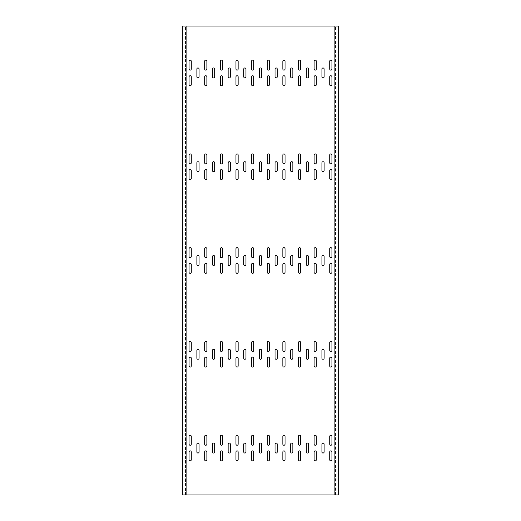 <?xml version="1.0" encoding="UTF-8"?>
<svg xmlns="http://www.w3.org/2000/svg" width="521" height="521" viewBox="0 0 521 521"><rect width="100%" height="100%" fill="white"/><g stroke="black" fill="none" stroke-linecap="round" stroke-linejoin="round"><path stroke-width="0.39" stroke-dasharray="2.6 1.95" d="M292.854 76.847A1.094 1.094 0 0 1 291.76 77.942A1.094 1.094 0 0 1 290.666 76.847L290.666 69.032A1.094 1.094 0 0 1 291.76 67.938A1.094 1.094 0 0 1 292.854 69.032L292.854 76.847M308.484 76.847A1.094 1.094 0 0 1 307.39 77.942A1.094 1.094 0 0 1 306.296 76.847L306.296 69.032A1.094 1.094 0 0 1 307.39 67.938A1.094 1.094 0 0 1 308.484 69.032L308.484 76.847M277.224 76.847A1.094 1.094 0 0 1 276.13 77.942A1.094 1.094 0 0 1 275.036 76.847L275.036 69.032A1.094 1.094 0 0 1 276.13 67.938A1.094 1.094 0 0 1 277.224 69.032L277.224 76.847M199.074 76.847A1.094 1.094 0 0 1 197.98 77.942A1.094 1.094 0 0 1 196.886 76.847L196.886 69.032A1.094 1.094 0 0 1 197.98 67.938A1.094 1.094 0 0 1 199.074 69.032L199.074 76.847M214.704 76.847A1.094 1.094 0 0 1 213.61 77.942A1.094 1.094 0 0 1 212.516 76.847L212.516 69.032A1.094 1.094 0 0 1 213.61 67.938A1.094 1.094 0 0 1 214.704 69.032L214.704 76.847M230.334 76.847A1.094 1.094 0 0 1 229.24 77.942A1.094 1.094 0 0 1 228.146 76.847L228.146 69.032A1.094 1.094 0 0 1 229.24 67.938A1.094 1.094 0 0 1 230.334 69.032L230.334 76.847M324.114 76.847A1.094 1.094 0 0 1 323.02 77.942A1.094 1.094 0 0 1 321.926 76.847L321.926 69.032A1.094 1.094 0 0 1 323.02 67.938A1.094 1.094 0 0 1 324.114 69.032L324.114 76.847M245.964 76.847A1.094 1.094 0 0 1 244.87 77.942A1.094 1.094 0 0 1 243.776 76.847L243.776 69.032A1.094 1.094 0 0 1 244.87 67.938A1.094 1.094 0 0 1 245.964 69.032L245.964 76.847M292.854 170.627A1.094 1.094 0 0 1 291.76 171.722A1.094 1.094 0 0 1 290.666 170.627L290.666 162.812A1.094 1.094 0 0 1 291.76 161.718A1.094 1.094 0 0 1 292.854 162.812L292.854 170.627M308.484 170.627A1.094 1.094 0 0 1 307.39 171.722A1.094 1.094 0 0 1 306.296 170.627L306.296 162.812A1.094 1.094 0 0 1 307.39 161.718A1.094 1.094 0 0 1 308.484 162.812L308.484 170.627M277.224 170.627A1.094 1.094 0 0 1 276.13 171.722A1.094 1.094 0 0 1 275.036 170.627L275.036 162.812A1.094 1.094 0 0 1 276.13 161.718A1.094 1.094 0 0 1 277.224 162.812L277.224 170.627M199.074 170.627A1.094 1.094 0 0 1 197.98 171.722A1.094 1.094 0 0 1 196.886 170.627L196.886 162.812A1.094 1.094 0 0 1 197.98 161.718A1.094 1.094 0 0 1 199.074 162.812L199.074 170.627M214.704 170.627A1.094 1.094 0 0 1 213.61 171.722A1.094 1.094 0 0 1 212.516 170.627L212.516 162.812A1.094 1.094 0 0 1 213.61 161.718A1.094 1.094 0 0 1 214.704 162.812L214.704 170.627M230.334 170.627A1.094 1.094 0 0 1 229.24 171.722A1.094 1.094 0 0 1 228.146 170.627L228.146 162.812A1.094 1.094 0 0 1 229.24 161.718A1.094 1.094 0 0 1 230.334 162.812L230.334 170.627M324.114 170.627A1.094 1.094 0 0 1 323.02 171.722A1.094 1.094 0 0 1 321.926 170.627L321.926 162.812A1.094 1.094 0 0 1 323.02 161.718A1.094 1.094 0 0 1 324.114 162.812L324.114 170.627M245.964 170.627A1.094 1.094 0 0 1 244.87 171.722A1.094 1.094 0 0 1 243.776 170.627L243.776 162.812A1.094 1.094 0 0 1 244.87 161.718A1.094 1.094 0 0 1 245.964 162.812L245.964 170.627M292.854 264.407A1.094 1.094 0 0 1 291.76 265.502A1.094 1.094 0 0 1 290.666 264.407L290.666 256.592A1.094 1.094 0 0 1 291.76 255.498A1.094 1.094 0 0 1 292.854 256.592L292.854 264.407M308.484 264.407A1.094 1.094 0 0 1 307.39 265.502A1.094 1.094 0 0 1 306.296 264.407L306.296 256.592A1.094 1.094 0 0 1 307.39 255.498A1.094 1.094 0 0 1 308.484 256.592L308.484 264.407M277.224 264.407A1.094 1.094 0 0 1 276.13 265.502A1.094 1.094 0 0 1 275.036 264.407L275.036 256.592A1.094 1.094 0 0 1 276.13 255.498A1.094 1.094 0 0 1 277.224 256.592L277.224 264.407M199.074 264.407A1.094 1.094 0 0 1 197.98 265.502A1.094 1.094 0 0 1 196.886 264.407L196.886 256.592A1.094 1.094 0 0 1 197.98 255.498A1.094 1.094 0 0 1 199.074 256.592L199.074 264.407M214.704 264.407A1.094 1.094 0 0 1 213.61 265.502A1.094 1.094 0 0 1 212.516 264.407L212.516 256.592A1.094 1.094 0 0 1 213.61 255.498A1.094 1.094 0 0 1 214.704 256.592L214.704 264.407M230.334 264.407A1.094 1.094 0 0 1 229.24 265.502A1.094 1.094 0 0 1 228.146 264.407L228.146 256.592A1.094 1.094 0 0 1 229.24 255.498A1.094 1.094 0 0 1 230.334 256.592L230.334 264.407M324.114 264.407A1.094 1.094 0 0 1 323.02 265.502A1.094 1.094 0 0 1 321.926 264.407L321.926 256.592A1.094 1.094 0 0 1 323.02 255.498A1.094 1.094 0 0 1 324.114 256.592L324.114 264.407M245.964 264.407A1.094 1.094 0 0 1 244.87 265.502A1.094 1.094 0 0 1 243.776 264.407L243.776 256.592A1.094 1.094 0 0 1 244.87 255.498A1.094 1.094 0 0 1 245.964 256.592L245.964 264.407M292.854 358.188A1.094 1.094 0 0 1 291.76 359.282A1.094 1.094 0 0 1 290.666 358.188L290.666 350.373A1.094 1.094 0 0 1 291.76 349.278A1.094 1.094 0 0 1 292.854 350.373L292.854 358.188M308.484 358.188A1.094 1.094 0 0 1 307.39 359.282A1.094 1.094 0 0 1 306.296 358.188L306.296 350.373A1.094 1.094 0 0 1 307.39 349.278A1.094 1.094 0 0 1 308.484 350.373L308.484 358.188M277.224 358.188A1.094 1.094 0 0 1 276.13 359.282A1.094 1.094 0 0 1 275.036 358.188L275.036 350.373A1.094 1.094 0 0 1 276.13 349.278A1.094 1.094 0 0 1 277.224 350.373L277.224 358.188M199.074 358.188A1.094 1.094 0 0 1 197.98 359.282A1.094 1.094 0 0 1 196.886 358.188L196.886 350.373A1.094 1.094 0 0 1 197.98 349.278A1.094 1.094 0 0 1 199.074 350.373L199.074 358.188M214.704 358.188A1.094 1.094 0 0 1 213.61 359.282A1.094 1.094 0 0 1 212.516 358.188L212.516 350.373A1.094 1.094 0 0 1 213.61 349.278A1.094 1.094 0 0 1 214.704 350.373L214.704 358.188M230.334 358.188A1.094 1.094 0 0 1 229.24 359.282A1.094 1.094 0 0 1 228.146 358.188L228.146 350.373A1.094 1.094 0 0 1 229.24 349.278A1.094 1.094 0 0 1 230.334 350.373L230.334 358.188M324.114 358.188A1.094 1.094 0 0 1 323.02 359.282A1.094 1.094 0 0 1 321.926 358.188L321.926 350.373A1.094 1.094 0 0 1 323.02 349.278A1.094 1.094 0 0 1 324.114 350.373L324.114 358.188M245.964 358.188A1.094 1.094 0 0 1 244.87 359.282A1.094 1.094 0 0 1 243.776 358.188L243.776 350.373A1.094 1.094 0 0 1 244.87 349.278A1.094 1.094 0 0 1 245.964 350.373L245.964 358.188M261.594 358.188A1.094 1.094 0 0 1 260.5 359.282A1.094 1.094 0 0 1 259.406 358.188L259.406 350.373A1.094 1.094 0 0 1 260.5 349.278A1.094 1.094 0 0 1 261.594 350.373L261.594 358.188M261.594 264.407A1.094 1.094 0 0 1 260.5 265.502A1.094 1.094 0 0 1 259.406 264.407L259.406 256.592A1.094 1.094 0 0 1 260.5 255.498A1.094 1.094 0 0 1 261.594 256.592L261.594 264.407M261.594 170.627A1.094 1.094 0 0 1 260.5 171.722A1.094 1.094 0 0 1 259.406 170.627L259.406 162.812A1.094 1.094 0 0 1 260.5 161.718A1.094 1.094 0 0 1 261.594 162.812L261.594 170.627M261.594 76.847A1.094 1.094 0 0 1 260.5 77.942A1.094 1.094 0 0 1 259.406 76.847L259.406 69.032A1.094 1.094 0 0 1 260.5 67.938A1.094 1.094 0 0 1 261.594 69.032L261.594 76.847M238.149 366.002A1.094 1.094 0 0 1 237.055 367.097A1.094 1.094 0 0 1 235.961 366.002L235.961 358.188A1.094 1.094 0 0 1 237.055 357.093A1.094 1.094 0 0 1 238.149 358.188L238.149 366.002M331.929 350.373A1.094 1.094 0 0 1 330.835 351.467A1.094 1.094 0 0 1 329.741 350.373L329.741 342.558A1.094 1.094 0 0 1 330.835 341.463A1.094 1.094 0 0 1 331.929 342.558L331.929 350.373M206.889 366.002A1.094 1.094 0 0 1 205.795 367.097A1.094 1.094 0 0 1 204.701 366.002L204.701 358.188A1.094 1.094 0 0 1 205.795 357.093A1.094 1.094 0 0 1 206.889 358.188L206.889 366.002M222.519 350.373A1.094 1.094 0 0 1 221.425 351.467A1.094 1.094 0 0 1 220.331 350.373L220.331 342.558A1.094 1.094 0 0 1 221.425 341.463A1.094 1.094 0 0 1 222.519 342.558L222.519 350.373M222.519 366.002A1.094 1.094 0 0 1 221.425 367.097A1.094 1.094 0 0 1 220.331 366.002L220.331 358.188A1.094 1.094 0 0 1 221.425 357.093A1.094 1.094 0 0 1 222.519 358.188L222.519 366.002M300.669 366.002A1.094 1.094 0 0 1 299.575 367.097A1.094 1.094 0 0 1 298.481 366.002L298.481 358.188A1.094 1.094 0 0 1 299.575 357.093A1.094 1.094 0 0 1 300.669 358.188L300.669 366.002M285.039 350.373A1.094 1.094 0 0 1 283.945 351.467A1.094 1.094 0 0 1 282.851 350.373L282.851 342.558A1.094 1.094 0 0 1 283.945 341.463A1.094 1.094 0 0 1 285.039 342.558L285.039 350.373M285.039 366.002A1.094 1.094 0 0 1 283.945 367.097A1.094 1.094 0 0 1 282.851 366.002L282.851 358.188A1.094 1.094 0 0 1 283.945 357.093A1.094 1.094 0 0 1 285.039 358.188L285.039 366.002M269.409 350.373A1.094 1.094 0 0 1 268.315 351.467A1.094 1.094 0 0 1 267.221 350.373L267.221 342.558A1.094 1.094 0 0 1 268.315 341.463A1.094 1.094 0 0 1 269.409 342.558L269.409 350.373M331.929 366.002A1.094 1.094 0 0 1 330.835 367.097A1.094 1.094 0 0 1 329.741 366.002L329.741 358.188A1.094 1.094 0 0 1 330.835 357.093A1.094 1.094 0 0 1 331.929 358.188L331.929 366.002M316.299 350.373A1.094 1.094 0 0 1 315.205 351.467A1.094 1.094 0 0 1 314.111 350.373L314.111 342.558A1.094 1.094 0 0 1 315.205 341.463A1.094 1.094 0 0 1 316.299 342.558L316.299 350.373M316.299 366.002A1.094 1.094 0 0 1 315.205 367.097A1.094 1.094 0 0 1 314.111 366.002L314.111 358.188A1.094 1.094 0 0 1 315.205 357.093A1.094 1.094 0 0 1 316.299 358.188L316.299 366.002M300.669 350.373A1.094 1.094 0 0 1 299.575 351.467A1.094 1.094 0 0 1 298.481 350.373L298.481 342.558A1.094 1.094 0 0 1 299.575 341.463A1.094 1.094 0 0 1 300.669 342.558L300.669 350.373M191.259 350.373A1.094 1.094 0 0 1 190.165 351.467A1.094 1.094 0 0 1 189.071 350.373L189.071 342.558A1.094 1.094 0 0 1 190.165 341.463A1.094 1.094 0 0 1 191.259 342.558L191.259 350.373M191.259 366.002A1.094 1.094 0 0 1 190.165 367.097A1.094 1.094 0 0 1 189.071 366.002L189.071 358.188A1.094 1.094 0 0 1 190.165 357.093A1.094 1.094 0 0 1 191.259 358.188L191.259 366.002M206.889 350.373A1.094 1.094 0 0 1 205.795 351.467A1.094 1.094 0 0 1 204.701 350.373L204.701 342.558A1.094 1.094 0 0 1 205.795 341.463A1.094 1.094 0 0 1 206.889 342.558L206.889 350.373M269.409 366.002A1.094 1.094 0 0 1 268.315 367.097A1.094 1.094 0 0 1 267.221 366.002L267.221 358.188A1.094 1.094 0 0 1 268.315 357.093A1.094 1.094 0 0 1 269.409 358.188L269.409 366.002M253.779 366.002A1.094 1.094 0 0 1 252.685 367.097A1.094 1.094 0 0 1 251.591 366.002L251.591 358.188A1.094 1.094 0 0 1 252.685 357.093A1.094 1.094 0 0 1 253.779 358.188L253.779 366.002M253.779 350.373A1.094 1.094 0 0 1 252.685 351.467A1.094 1.094 0 0 1 251.591 350.373L251.591 342.558A1.094 1.094 0 0 1 252.685 341.463A1.094 1.094 0 0 1 253.779 342.558L253.779 350.373M238.149 350.373A1.094 1.094 0 0 1 237.055 351.467A1.094 1.094 0 0 1 235.961 350.373L235.961 342.558A1.094 1.094 0 0 1 237.055 341.463A1.094 1.094 0 0 1 238.149 342.558L238.149 350.373M238.149 444.152A1.094 1.094 0 0 1 237.055 445.247A1.094 1.094 0 0 1 235.961 444.152L235.961 436.337A1.094 1.094 0 0 1 237.055 435.243A1.094 1.094 0 0 1 238.149 436.337L238.149 444.152M238.149 459.782A1.094 1.094 0 0 1 237.055 460.877A1.094 1.094 0 0 1 235.961 459.782L235.961 451.967A1.094 1.094 0 0 1 237.055 450.873A1.094 1.094 0 0 1 238.149 451.967L238.149 459.782M331.929 444.152A1.094 1.094 0 0 1 330.835 445.247A1.094 1.094 0 0 1 329.741 444.152L329.741 436.337A1.094 1.094 0 0 1 330.835 435.243A1.094 1.094 0 0 1 331.929 436.337L331.929 444.152M206.889 459.782A1.094 1.094 0 0 1 205.795 460.877A1.094 1.094 0 0 1 204.701 459.782L204.701 451.967A1.094 1.094 0 0 1 205.795 450.873A1.094 1.094 0 0 1 206.889 451.967L206.889 459.782M222.519 444.152A1.094 1.094 0 0 1 221.425 445.247A1.094 1.094 0 0 1 220.331 444.152L220.331 436.337A1.094 1.094 0 0 1 221.425 435.243A1.094 1.094 0 0 1 222.519 436.337L222.519 444.152M222.519 459.782A1.094 1.094 0 0 1 221.425 460.877A1.094 1.094 0 0 1 220.331 459.782L220.331 451.967A1.094 1.094 0 0 1 221.425 450.873A1.094 1.094 0 0 1 222.519 451.967L222.519 459.782M300.669 459.782A1.094 1.094 0 0 1 299.575 460.877A1.094 1.094 0 0 1 298.481 459.782L298.481 451.967A1.094 1.094 0 0 1 299.575 450.873A1.094 1.094 0 0 1 300.669 451.967L300.669 459.782M285.039 444.152A1.094 1.094 0 0 1 283.945 445.247A1.094 1.094 0 0 1 282.851 444.152L282.851 436.337A1.094 1.094 0 0 1 283.945 435.243A1.094 1.094 0 0 1 285.039 436.337L285.039 444.152M285.039 459.782A1.094 1.094 0 0 1 283.945 460.877A1.094 1.094 0 0 1 282.851 459.782L282.851 451.967A1.094 1.094 0 0 1 283.945 450.873A1.094 1.094 0 0 1 285.039 451.967L285.039 459.782M269.409 444.152A1.094 1.094 0 0 1 268.315 445.247A1.094 1.094 0 0 1 267.221 444.152L267.221 436.337A1.094 1.094 0 0 1 268.315 435.243A1.094 1.094 0 0 1 269.409 436.337L269.409 444.152M331.929 459.782A1.094 1.094 0 0 1 330.835 460.877A1.094 1.094 0 0 1 329.741 459.782L329.741 451.967A1.094 1.094 0 0 1 330.835 450.873A1.094 1.094 0 0 1 331.929 451.967L331.929 459.782M316.299 444.152A1.094 1.094 0 0 1 315.205 445.247A1.094 1.094 0 0 1 314.111 444.152L314.111 436.337A1.094 1.094 0 0 1 315.205 435.243A1.094 1.094 0 0 1 316.299 436.337L316.299 444.152M316.299 459.782A1.094 1.094 0 0 1 315.205 460.877A1.094 1.094 0 0 1 314.111 459.782L314.111 451.967A1.094 1.094 0 0 1 315.205 450.873A1.094 1.094 0 0 1 316.299 451.967L316.299 459.782M300.669 444.152A1.094 1.094 0 0 1 299.575 445.247A1.094 1.094 0 0 1 298.481 444.152L298.481 436.337A1.094 1.094 0 0 1 299.575 435.243A1.094 1.094 0 0 1 300.669 436.337L300.669 444.152M191.259 444.152A1.094 1.094 0 0 1 190.165 445.247A1.094 1.094 0 0 1 189.071 444.152L189.071 436.337A1.094 1.094 0 0 1 190.165 435.243A1.094 1.094 0 0 1 191.259 436.337L191.259 444.152M191.259 459.782A1.094 1.094 0 0 1 190.165 460.877A1.094 1.094 0 0 1 189.071 459.782L189.071 451.967A1.094 1.094 0 0 1 190.165 450.873A1.094 1.094 0 0 1 191.259 451.967L191.259 459.782M206.889 444.152A1.094 1.094 0 0 1 205.795 445.247A1.094 1.094 0 0 1 204.701 444.152L204.701 436.337A1.094 1.094 0 0 1 205.795 435.243A1.094 1.094 0 0 1 206.889 436.337L206.889 444.152M269.409 459.782A1.094 1.094 0 0 1 268.315 460.877A1.094 1.094 0 0 1 267.221 459.782L267.221 451.967A1.094 1.094 0 0 1 268.315 450.873A1.094 1.094 0 0 1 269.409 451.967L269.409 459.782M277.224 451.967A1.094 1.094 0 0 1 276.13 453.062A1.094 1.094 0 0 1 275.036 451.967L275.036 444.152A1.094 1.094 0 0 1 276.13 443.058A1.094 1.094 0 0 1 277.224 444.152L277.224 451.967M199.074 451.967A1.094 1.094 0 0 1 197.98 453.062A1.094 1.094 0 0 1 196.886 451.967L196.886 444.152A1.094 1.094 0 0 1 197.98 443.058A1.094 1.094 0 0 1 199.074 444.152L199.074 451.967M214.704 451.967A1.094 1.094 0 0 1 213.61 453.062A1.094 1.094 0 0 1 212.516 451.967L212.516 444.152A1.094 1.094 0 0 1 213.61 443.058A1.094 1.094 0 0 1 214.704 444.152L214.704 451.967M230.334 451.967A1.094 1.094 0 0 1 229.24 453.062A1.094 1.094 0 0 1 228.146 451.967L228.146 444.152A1.094 1.094 0 0 1 229.24 443.058A1.094 1.094 0 0 1 230.334 444.152L230.334 451.967M292.854 451.967A1.094 1.094 0 0 1 291.76 453.062A1.094 1.094 0 0 1 290.666 451.967L290.666 444.152A1.094 1.094 0 0 1 291.76 443.058A1.094 1.094 0 0 1 292.854 444.152L292.854 451.967M308.484 451.967A1.094 1.094 0 0 1 307.39 453.062A1.094 1.094 0 0 1 306.296 451.967L306.296 444.152A1.094 1.094 0 0 1 307.39 443.058A1.094 1.094 0 0 1 308.484 444.152L308.484 451.967M324.114 451.967A1.094 1.094 0 0 1 323.02 453.062A1.094 1.094 0 0 1 321.926 451.967L321.926 444.152A1.094 1.094 0 0 1 323.02 443.058A1.094 1.094 0 0 1 324.114 444.152L324.114 451.967M245.964 451.967A1.094 1.094 0 0 1 244.87 453.062A1.094 1.094 0 0 1 243.776 451.967L243.776 444.152A1.094 1.094 0 0 1 244.87 443.058A1.094 1.094 0 0 1 245.964 444.152L245.964 451.967M261.594 451.967A1.094 1.094 0 0 1 260.5 453.062A1.094 1.094 0 0 1 259.406 451.967L259.406 444.152A1.094 1.094 0 0 1 260.5 443.058A1.094 1.094 0 0 1 261.594 444.152L261.594 451.967M253.779 459.782A1.094 1.094 0 0 1 252.685 460.877A1.094 1.094 0 0 1 251.591 459.782L251.591 451.967A1.094 1.094 0 0 1 252.685 450.873A1.094 1.094 0 0 1 253.779 451.967L253.779 459.782M253.779 444.152A1.094 1.094 0 0 1 252.685 445.247A1.094 1.094 0 0 1 251.591 444.152L251.591 436.337A1.094 1.094 0 0 1 252.685 435.243A1.094 1.094 0 0 1 253.779 436.337L253.779 444.152M238.149 256.592A1.094 1.094 0 0 1 237.055 257.687A1.094 1.094 0 0 1 235.961 256.592L235.961 248.778A1.094 1.094 0 0 1 237.055 247.683A1.094 1.094 0 0 1 238.149 248.778L238.149 256.592M238.149 162.812A1.094 1.094 0 0 1 237.055 163.907A1.094 1.094 0 0 1 235.961 162.812L235.961 154.998A1.094 1.094 0 0 1 237.055 153.903A1.094 1.094 0 0 1 238.149 154.998L238.149 162.812M238.149 69.032A1.094 1.094 0 0 1 237.055 70.127A1.094 1.094 0 0 1 235.961 69.032L235.961 61.218A1.094 1.094 0 0 1 237.055 60.123A1.094 1.094 0 0 1 238.149 61.218L238.149 69.032M253.779 256.592A1.094 1.094 0 0 1 252.685 257.687A1.094 1.094 0 0 1 251.591 256.592L251.591 248.778A1.094 1.094 0 0 1 252.685 247.683A1.094 1.094 0 0 1 253.779 248.778L253.779 256.592M253.779 162.812A1.094 1.094 0 0 1 252.685 163.907A1.094 1.094 0 0 1 251.591 162.812L251.591 154.998A1.094 1.094 0 0 1 252.685 153.903A1.094 1.094 0 0 1 253.779 154.998L253.779 162.812M253.779 69.032A1.094 1.094 0 0 1 252.685 70.127A1.094 1.094 0 0 1 251.591 69.032L251.591 61.218A1.094 1.094 0 0 1 252.685 60.123A1.094 1.094 0 0 1 253.779 61.218L253.779 69.032M253.779 272.223A1.094 1.094 0 0 1 252.685 273.317A1.094 1.094 0 0 1 251.591 272.223L251.591 264.407A1.094 1.094 0 0 1 252.685 263.313A1.094 1.094 0 0 1 253.779 264.407L253.779 272.223M253.779 178.442A1.094 1.094 0 0 1 252.685 179.537A1.094 1.094 0 0 1 251.591 178.442L251.591 170.627A1.094 1.094 0 0 1 252.685 169.533A1.094 1.094 0 0 1 253.779 170.627L253.779 178.442M253.779 84.662A1.094 1.094 0 0 1 252.685 85.757A1.094 1.094 0 0 1 251.591 84.662L251.591 76.847A1.094 1.094 0 0 1 252.685 75.753A1.094 1.094 0 0 1 253.779 76.847L253.779 84.662M269.409 272.223A1.094 1.094 0 0 1 268.315 273.317A1.094 1.094 0 0 1 267.221 272.223L267.221 264.407A1.094 1.094 0 0 1 268.315 263.313A1.094 1.094 0 0 1 269.409 264.407L269.409 272.223M269.409 178.442A1.094 1.094 0 0 1 268.315 179.537A1.094 1.094 0 0 1 267.221 178.442L267.221 170.627A1.094 1.094 0 0 1 268.315 169.533A1.094 1.094 0 0 1 269.409 170.627L269.409 178.442M269.409 84.662A1.094 1.094 0 0 1 268.315 85.757A1.094 1.094 0 0 1 267.221 84.662L267.221 76.847A1.094 1.094 0 0 1 268.315 75.753A1.094 1.094 0 0 1 269.409 76.847L269.409 84.662M206.889 256.592A1.094 1.094 0 0 1 205.795 257.687A1.094 1.094 0 0 1 204.701 256.592L204.701 248.778A1.094 1.094 0 0 1 205.795 247.683A1.094 1.094 0 0 1 206.889 248.778L206.889 256.592M206.889 162.812A1.094 1.094 0 0 1 205.795 163.907A1.094 1.094 0 0 1 204.701 162.812L204.701 154.998A1.094 1.094 0 0 1 205.795 153.903A1.094 1.094 0 0 1 206.889 154.998L206.889 162.812M206.889 69.032A1.094 1.094 0 0 1 205.795 70.127A1.094 1.094 0 0 1 204.701 69.032L204.701 61.218A1.094 1.094 0 0 1 205.795 60.123A1.094 1.094 0 0 1 206.889 61.218L206.889 69.032M191.259 272.223A1.094 1.094 0 0 1 190.165 273.317A1.094 1.094 0 0 1 189.071 272.223L189.071 264.407A1.094 1.094 0 0 1 190.165 263.313A1.094 1.094 0 0 1 191.259 264.407L191.259 272.223M191.259 178.442A1.094 1.094 0 0 1 190.165 179.537A1.094 1.094 0 0 1 189.071 178.442L189.071 170.627A1.094 1.094 0 0 1 190.165 169.533A1.094 1.094 0 0 1 191.259 170.627L191.259 178.442M191.259 84.662A1.094 1.094 0 0 1 190.165 85.757A1.094 1.094 0 0 1 189.071 84.662L189.071 76.847A1.094 1.094 0 0 1 190.165 75.753A1.094 1.094 0 0 1 191.259 76.847L191.259 84.662M191.259 256.592A1.094 1.094 0 0 1 190.165 257.687A1.094 1.094 0 0 1 189.071 256.592L189.071 248.778A1.094 1.094 0 0 1 190.165 247.683A1.094 1.094 0 0 1 191.259 248.778L191.259 256.592M191.259 162.812A1.094 1.094 0 0 1 190.165 163.907A1.094 1.094 0 0 1 189.071 162.812L189.071 154.998A1.094 1.094 0 0 1 190.165 153.903A1.094 1.094 0 0 1 191.259 154.998L191.259 162.812M191.259 69.032A1.094 1.094 0 0 1 190.165 70.127A1.094 1.094 0 0 1 189.071 69.032L189.071 61.218A1.094 1.094 0 0 1 190.165 60.123A1.094 1.094 0 0 1 191.259 61.218L191.259 69.032M300.669 256.592A1.094 1.094 0 0 1 299.575 257.687A1.094 1.094 0 0 1 298.481 256.592L298.481 248.778A1.094 1.094 0 0 1 299.575 247.683A1.094 1.094 0 0 1 300.669 248.778L300.669 256.592M300.669 162.812A1.094 1.094 0 0 1 299.575 163.907A1.094 1.094 0 0 1 298.481 162.812L298.481 154.998A1.094 1.094 0 0 1 299.575 153.903A1.094 1.094 0 0 1 300.669 154.998L300.669 162.812M300.669 69.032A1.094 1.094 0 0 1 299.575 70.127A1.094 1.094 0 0 1 298.481 69.032L298.481 61.218A1.094 1.094 0 0 1 299.575 60.123A1.094 1.094 0 0 1 300.669 61.218L300.669 69.032M316.299 272.223A1.094 1.094 0 0 1 315.205 273.317A1.094 1.094 0 0 1 314.111 272.223L314.111 264.407A1.094 1.094 0 0 1 315.205 263.313A1.094 1.094 0 0 1 316.299 264.407L316.299 272.223M316.299 178.442A1.094 1.094 0 0 1 315.205 179.537A1.094 1.094 0 0 1 314.111 178.442L314.111 170.627A1.094 1.094 0 0 1 315.205 169.533A1.094 1.094 0 0 1 316.299 170.627L316.299 178.442M316.299 84.662A1.094 1.094 0 0 1 315.205 85.757A1.094 1.094 0 0 1 314.111 84.662L314.111 76.847A1.094 1.094 0 0 1 315.205 75.753A1.094 1.094 0 0 1 316.299 76.847L316.299 84.662M316.299 256.592A1.094 1.094 0 0 1 315.205 257.687A1.094 1.094 0 0 1 314.111 256.592L314.111 248.778A1.094 1.094 0 0 1 315.205 247.683A1.094 1.094 0 0 1 316.299 248.778L316.299 256.592M316.299 162.812A1.094 1.094 0 0 1 315.205 163.907A1.094 1.094 0 0 1 314.111 162.812L314.111 154.998A1.094 1.094 0 0 1 315.205 153.903A1.094 1.094 0 0 1 316.299 154.998L316.299 162.812M316.299 69.032A1.094 1.094 0 0 1 315.205 70.127A1.094 1.094 0 0 1 314.111 69.032L314.111 61.218A1.094 1.094 0 0 1 315.205 60.123A1.094 1.094 0 0 1 316.299 61.218L316.299 69.032M331.929 272.223A1.094 1.094 0 0 1 330.835 273.317A1.094 1.094 0 0 1 329.741 272.223L329.741 264.407A1.094 1.094 0 0 1 330.835 263.313A1.094 1.094 0 0 1 331.929 264.407L331.929 272.223M331.929 178.442A1.094 1.094 0 0 1 330.835 179.537A1.094 1.094 0 0 1 329.741 178.442L329.741 170.627A1.094 1.094 0 0 1 330.835 169.533A1.094 1.094 0 0 1 331.929 170.627L331.929 178.442M331.929 84.662A1.094 1.094 0 0 1 330.835 85.757A1.094 1.094 0 0 1 329.741 84.662L329.741 76.847A1.094 1.094 0 0 1 330.835 75.753A1.094 1.094 0 0 1 331.929 76.847L331.929 84.662M269.409 256.592A1.094 1.094 0 0 1 268.315 257.687A1.094 1.094 0 0 1 267.221 256.592L267.221 248.778A1.094 1.094 0 0 1 268.315 247.683A1.094 1.094 0 0 1 269.409 248.778L269.409 256.592M269.409 162.812A1.094 1.094 0 0 1 268.315 163.907A1.094 1.094 0 0 1 267.221 162.812L267.221 154.998A1.094 1.094 0 0 1 268.315 153.903A1.094 1.094 0 0 1 269.409 154.998L269.409 162.812M269.409 69.032A1.094 1.094 0 0 1 268.315 70.127A1.094 1.094 0 0 1 267.221 69.032L267.221 61.218A1.094 1.094 0 0 1 268.315 60.123A1.094 1.094 0 0 1 269.409 61.218L269.409 69.032M285.039 272.223A1.094 1.094 0 0 1 283.945 273.317A1.094 1.094 0 0 1 282.851 272.223L282.851 264.407A1.094 1.094 0 0 1 283.945 263.313A1.094 1.094 0 0 1 285.039 264.407L285.039 272.223M285.039 178.442A1.094 1.094 0 0 1 283.945 179.537A1.094 1.094 0 0 1 282.851 178.442L282.851 170.627A1.094 1.094 0 0 1 283.945 169.533A1.094 1.094 0 0 1 285.039 170.627L285.039 178.442M285.039 84.662A1.094 1.094 0 0 1 283.945 85.757A1.094 1.094 0 0 1 282.851 84.662L282.851 76.847A1.094 1.094 0 0 1 283.945 75.753A1.094 1.094 0 0 1 285.039 76.847L285.039 84.662M285.039 256.592A1.094 1.094 0 0 1 283.945 257.687A1.094 1.094 0 0 1 282.851 256.592L282.851 248.778A1.094 1.094 0 0 1 283.945 247.683A1.094 1.094 0 0 1 285.039 248.778L285.039 256.592M285.039 162.812A1.094 1.094 0 0 1 283.945 163.907A1.094 1.094 0 0 1 282.851 162.812L282.851 154.998A1.094 1.094 0 0 1 283.945 153.903A1.094 1.094 0 0 1 285.039 154.998L285.039 162.812M285.039 69.032A1.094 1.094 0 0 1 283.945 70.127A1.094 1.094 0 0 1 282.851 69.032L282.851 61.218A1.094 1.094 0 0 1 283.945 60.123A1.094 1.094 0 0 1 285.039 61.218L285.039 69.032M300.669 272.223A1.094 1.094 0 0 1 299.575 273.317A1.094 1.094 0 0 1 298.481 272.223L298.481 264.407A1.094 1.094 0 0 1 299.575 263.313A1.094 1.094 0 0 1 300.669 264.407L300.669 272.223M300.669 178.442A1.094 1.094 0 0 1 299.575 179.537A1.094 1.094 0 0 1 298.481 178.442L298.481 170.627A1.094 1.094 0 0 1 299.575 169.533A1.094 1.094 0 0 1 300.669 170.627L300.669 178.442M300.669 84.662A1.094 1.094 0 0 1 299.575 85.757A1.094 1.094 0 0 1 298.481 84.662L298.481 76.847A1.094 1.094 0 0 1 299.575 75.753A1.094 1.094 0 0 1 300.669 76.847L300.669 84.662M222.519 272.223A1.094 1.094 0 0 1 221.425 273.317A1.094 1.094 0 0 1 220.331 272.223L220.331 264.407A1.094 1.094 0 0 1 221.425 263.313A1.094 1.094 0 0 1 222.519 264.407L222.519 272.223M222.519 178.442A1.094 1.094 0 0 1 221.425 179.537A1.094 1.094 0 0 1 220.331 178.442L220.331 170.627A1.094 1.094 0 0 1 221.425 169.533A1.094 1.094 0 0 1 222.519 170.627L222.519 178.442M222.519 84.662A1.094 1.094 0 0 1 221.425 85.757A1.094 1.094 0 0 1 220.331 84.662L220.331 76.847A1.094 1.094 0 0 1 221.425 75.753A1.094 1.094 0 0 1 222.519 76.847L222.519 84.662M222.519 256.592A1.094 1.094 0 0 1 221.425 257.687A1.094 1.094 0 0 1 220.331 256.592L220.331 248.778A1.094 1.094 0 0 1 221.425 247.683A1.094 1.094 0 0 1 222.519 248.778L222.519 256.592M222.519 162.812A1.094 1.094 0 0 1 221.425 163.907A1.094 1.094 0 0 1 220.331 162.812L220.331 154.998A1.094 1.094 0 0 1 221.425 153.903A1.094 1.094 0 0 1 222.519 154.998L222.519 162.812M222.519 69.032A1.094 1.094 0 0 1 221.425 70.127A1.094 1.094 0 0 1 220.331 69.032L220.331 61.218A1.094 1.094 0 0 1 221.425 60.123A1.094 1.094 0 0 1 222.519 61.218L222.519 69.032M206.889 272.223A1.094 1.094 0 0 1 205.795 273.317A1.094 1.094 0 0 1 204.701 272.223L204.701 264.407A1.094 1.094 0 0 1 205.795 263.313A1.094 1.094 0 0 1 206.889 264.407L206.889 272.223M206.889 178.442A1.094 1.094 0 0 1 205.795 179.537A1.094 1.094 0 0 1 204.701 178.442L204.701 170.627A1.094 1.094 0 0 1 205.795 169.533A1.094 1.094 0 0 1 206.889 170.627L206.889 178.442M206.889 84.662A1.094 1.094 0 0 1 205.795 85.757A1.094 1.094 0 0 1 204.701 84.662L204.701 76.847A1.094 1.094 0 0 1 205.795 75.753A1.094 1.094 0 0 1 206.889 76.847L206.889 84.662M331.929 256.592A1.094 1.094 0 0 1 330.835 257.687A1.094 1.094 0 0 1 329.741 256.592L329.741 248.778A1.094 1.094 0 0 1 330.835 247.683A1.094 1.094 0 0 1 331.929 248.778L331.929 256.592M331.929 162.812A1.094 1.094 0 0 1 330.835 163.907A1.094 1.094 0 0 1 329.741 162.812L329.741 154.998A1.094 1.094 0 0 1 330.835 153.903A1.094 1.094 0 0 1 331.929 154.998L331.929 162.812M331.929 69.032A1.094 1.094 0 0 1 330.835 70.127A1.094 1.094 0 0 1 329.741 69.032L329.741 61.218A1.094 1.094 0 0 1 330.835 60.123A1.094 1.094 0 0 1 331.929 61.218L331.929 69.032M238.149 272.223A1.094 1.094 0 0 1 237.055 273.317A1.094 1.094 0 0 1 235.961 272.223L235.961 264.407A1.094 1.094 0 0 1 237.055 263.313A1.094 1.094 0 0 1 238.149 264.407L238.149 272.223M238.149 178.442A1.094 1.094 0 0 1 237.055 179.537A1.094 1.094 0 0 1 235.961 178.442L235.961 170.627A1.094 1.094 0 0 1 237.055 169.533A1.094 1.094 0 0 1 238.149 170.627L238.149 178.442M238.149 84.662A1.094 1.094 0 0 1 237.055 85.757A1.094 1.094 0 0 1 235.961 84.662L235.961 76.847A1.094 1.094 0 0 1 237.055 75.753A1.094 1.094 0 0 1 238.149 76.847L238.149 84.662M183.444 494.95L186.101 494.95L182.975 494.95L182.975 26.05L182.975 494.95L182.35 494.95L182.35 26.05L186.101 26.05L185.476 26.05L186.101 26.05L186.101 494.95L185.476 494.95L185.476 26.05L182.975 26.05L338.025 26.05L338.025 494.95L338.65 494.95L338.65 26.05L334.899 26.05L338.025 26.05L338.025 494.95L334.899 494.95L338.65 494.95L183.444 494.95M338.65 35.897L338.65 30.739L338.65 36.991L338.65 30.739L338.65 36.991L338.65 35.897L338.025 35.897L338.025 36.991L338.025 30.739L338.025 36.991L338.025 30.739L338.025 35.897L338.65 35.897M338.025 31.833L338.025 30.739L338.025 31.833L338.65 31.833L338.65 30.739L338.65 31.833L338.025 31.833M338.65 51.527L338.65 46.369L338.65 52.621L338.65 46.369L338.65 52.621L338.65 51.527L338.025 51.527L338.025 52.621L338.025 46.369L338.025 52.621L338.025 46.369L338.025 51.527L338.65 51.527M338.025 47.463L338.025 46.369L338.025 47.463L338.65 47.463L338.65 46.369L338.65 47.463L338.025 47.463M338.025 489.167L338.025 484.009L338.025 490.261L338.025 484.009L338.025 490.261L338.025 489.167L338.65 489.167L338.65 490.261L338.65 484.009L338.65 490.261L338.65 484.009L338.65 489.167L338.025 489.167M338.65 485.103L338.65 484.009L338.65 485.103L338.025 485.103L338.025 484.009L338.025 485.103L338.65 485.103M338.025 473.537L338.025 468.379L338.025 474.631L338.025 468.379L338.025 474.631L338.025 473.537L338.65 473.537L338.65 474.631L338.65 468.379L338.65 474.631L338.65 468.379L338.65 473.537L338.025 473.537M338.65 469.473L338.65 468.379L338.65 469.473L338.025 469.473L338.025 468.379L338.025 469.473L338.65 469.473M182.35 51.527L182.35 46.369L182.35 52.621L182.35 46.369L182.35 52.621L182.35 51.527L182.975 51.527L182.975 52.621L182.975 46.369L182.975 52.621L182.975 46.369L182.975 51.527L182.35 51.527M182.975 47.463L182.975 46.369L182.975 47.463L182.35 47.463L182.35 46.369L182.35 47.463L182.975 47.463M182.35 35.897L182.35 30.739L182.35 36.991L182.35 30.739L182.35 36.991L182.35 35.897L182.975 35.897L182.975 36.991L182.975 30.739L182.975 36.991L182.975 30.739L182.975 35.897L182.35 35.897M182.975 31.833L182.975 30.739L182.975 31.833L182.35 31.833L182.35 30.739L182.35 31.833L182.975 31.833M182.975 473.537L182.975 468.379L182.975 474.631L182.975 468.379L182.975 474.631L182.975 473.537L182.35 473.537L182.35 474.631L182.35 468.379L182.35 474.631L182.35 468.379L182.35 473.537L182.975 473.537M182.35 469.473L182.35 468.379L182.35 469.473L182.975 469.473L182.975 468.379L182.975 469.473L182.35 469.473M182.975 489.167L182.975 484.009L182.975 490.261L182.975 484.009L182.975 490.261L182.975 489.167L182.35 489.167L182.35 490.261L182.35 484.009L182.35 490.261L182.35 484.009L182.35 489.167L182.975 489.167M182.35 485.103L182.35 484.009L182.35 485.103L182.975 485.103L182.975 484.009L182.975 485.103L182.35 485.103M335.524 494.95L335.524 26.05L334.899 26.05L334.899 494.95L335.524 494.95L335.524 26.05M185.476 494.95L185.476 26.05M338.65 36.991L338.025 36.991M338.65 30.739L338.025 30.739M338.65 52.621L338.025 52.621M338.65 46.369L338.025 46.369M338.65 490.261L338.025 490.261M338.65 484.009L338.025 484.009M338.65 474.631L338.025 474.631M338.65 468.379L338.025 468.379M182.35 52.621L182.975 52.621M182.35 46.369L182.975 46.369M182.35 36.991L182.975 36.991M182.35 30.739L182.975 30.739M182.35 474.631L182.975 474.631M182.35 468.379L182.975 468.379M182.35 490.261L182.975 490.261M182.35 484.009L182.975 484.009"/><path stroke-width="0.78" d="M291.76 77.942A1.094 1.094 0 0 0 292.854 76.847L292.854 69.032A1.094 1.094 0 0 0 291.76 67.938A1.094 1.094 0 0 0 290.666 69.032L290.666 76.847A1.094 1.094 0 0 0 291.76 77.942M307.39 77.942A1.094 1.094 0 0 0 308.484 76.847L308.484 69.032A1.094 1.094 0 0 0 307.39 67.938A1.094 1.094 0 0 0 306.296 69.032L306.296 76.847A1.094 1.094 0 0 0 307.39 77.942M276.13 77.942A1.094 1.094 0 0 0 277.224 76.847L277.224 69.032A1.094 1.094 0 0 0 276.13 67.938A1.094 1.094 0 0 0 275.036 69.032L275.036 76.847A1.094 1.094 0 0 0 276.13 77.942M197.98 77.942A1.094 1.094 0 0 0 199.074 76.847L199.074 69.032A1.094 1.094 0 0 0 197.98 67.938A1.094 1.094 0 0 0 196.886 69.032L196.886 76.847A1.094 1.094 0 0 0 197.98 77.942M213.61 77.942A1.094 1.094 0 0 0 214.704 76.847L214.704 69.032A1.094 1.094 0 0 0 213.61 67.938A1.094 1.094 0 0 0 212.516 69.032L212.516 76.847A1.094 1.094 0 0 0 213.61 77.942M229.24 77.942A1.094 1.094 0 0 0 230.334 76.847L230.334 69.032A1.094 1.094 0 0 0 229.24 67.938A1.094 1.094 0 0 0 228.146 69.032L228.146 76.847A1.094 1.094 0 0 0 229.24 77.942M323.02 77.942A1.094 1.094 0 0 0 324.114 76.847L324.114 69.032A1.094 1.094 0 0 0 323.02 67.938A1.094 1.094 0 0 0 321.926 69.032L321.926 76.847A1.094 1.094 0 0 0 323.02 77.942M244.87 77.942A1.094 1.094 0 0 0 245.964 76.847L245.964 69.032A1.094 1.094 0 0 0 244.87 67.938A1.094 1.094 0 0 0 243.776 69.032L243.776 76.847A1.094 1.094 0 0 0 244.87 77.942M291.76 171.722A1.094 1.094 0 0 0 292.854 170.627L292.854 162.812A1.094 1.094 0 0 0 291.76 161.718A1.094 1.094 0 0 0 290.666 162.812L290.666 170.627A1.094 1.094 0 0 0 291.76 171.722M307.39 171.722A1.094 1.094 0 0 0 308.484 170.627L308.484 162.812A1.094 1.094 0 0 0 307.39 161.718A1.094 1.094 0 0 0 306.296 162.812L306.296 170.627A1.094 1.094 0 0 0 307.39 171.722M276.13 171.722A1.094 1.094 0 0 0 277.224 170.627L277.224 162.812A1.094 1.094 0 0 0 276.13 161.718A1.094 1.094 0 0 0 275.036 162.812L275.036 170.627A1.094 1.094 0 0 0 276.13 171.722M197.98 171.722A1.094 1.094 0 0 0 199.074 170.627L199.074 162.812A1.094 1.094 0 0 0 197.98 161.718A1.094 1.094 0 0 0 196.886 162.812L196.886 170.627A1.094 1.094 0 0 0 197.98 171.722M213.61 171.722A1.094 1.094 0 0 0 214.704 170.627L214.704 162.812A1.094 1.094 0 0 0 213.61 161.718A1.094 1.094 0 0 0 212.516 162.812L212.516 170.627A1.094 1.094 0 0 0 213.61 171.722M229.24 171.722A1.094 1.094 0 0 0 230.334 170.627L230.334 162.812A1.094 1.094 0 0 0 229.24 161.718A1.094 1.094 0 0 0 228.146 162.812L228.146 170.627A1.094 1.094 0 0 0 229.24 171.722M323.02 171.722A1.094 1.094 0 0 0 324.114 170.627L324.114 162.812A1.094 1.094 0 0 0 323.02 161.718A1.094 1.094 0 0 0 321.926 162.812L321.926 170.627A1.094 1.094 0 0 0 323.02 171.722M244.87 171.722A1.094 1.094 0 0 0 245.964 170.627L245.964 162.812A1.094 1.094 0 0 0 244.87 161.718A1.094 1.094 0 0 0 243.776 162.812L243.776 170.627A1.094 1.094 0 0 0 244.87 171.722M291.76 265.502A1.094 1.094 0 0 0 292.854 264.407L292.854 256.592A1.094 1.094 0 0 0 291.76 255.498A1.094 1.094 0 0 0 290.666 256.592L290.666 264.407A1.094 1.094 0 0 0 291.76 265.502M307.39 265.502A1.094 1.094 0 0 0 308.484 264.407L308.484 256.592A1.094 1.094 0 0 0 307.39 255.498A1.094 1.094 0 0 0 306.296 256.592L306.296 264.407A1.094 1.094 0 0 0 307.39 265.502M276.13 265.502A1.094 1.094 0 0 0 277.224 264.407L277.224 256.592A1.094 1.094 0 0 0 276.13 255.498A1.094 1.094 0 0 0 275.036 256.592L275.036 264.407A1.094 1.094 0 0 0 276.13 265.502M197.98 265.502A1.094 1.094 0 0 0 199.074 264.407L199.074 256.592A1.094 1.094 0 0 0 197.98 255.498A1.094 1.094 0 0 0 196.886 256.592L196.886 264.407A1.094 1.094 0 0 0 197.98 265.502M213.61 265.502A1.094 1.094 0 0 0 214.704 264.407L214.704 256.592A1.094 1.094 0 0 0 213.61 255.498A1.094 1.094 0 0 0 212.516 256.592L212.516 264.407A1.094 1.094 0 0 0 213.61 265.502M229.24 265.502A1.094 1.094 0 0 0 230.334 264.407L230.334 256.592A1.094 1.094 0 0 0 229.24 255.498A1.094 1.094 0 0 0 228.146 256.592L228.146 264.407A1.094 1.094 0 0 0 229.24 265.502M323.02 265.502A1.094 1.094 0 0 0 324.114 264.407L324.114 256.592A1.094 1.094 0 0 0 323.02 255.498A1.094 1.094 0 0 0 321.926 256.592L321.926 264.407A1.094 1.094 0 0 0 323.02 265.502M244.87 265.502A1.094 1.094 0 0 0 245.964 264.407L245.964 256.592A1.094 1.094 0 0 0 244.87 255.498A1.094 1.094 0 0 0 243.776 256.592L243.776 264.407A1.094 1.094 0 0 0 244.87 265.502M291.76 359.282A1.094 1.094 0 0 0 292.854 358.188L292.854 350.373A1.094 1.094 0 0 0 291.76 349.278A1.094 1.094 0 0 0 290.666 350.373L290.666 358.188A1.094 1.094 0 0 0 291.76 359.282M307.39 359.282A1.094 1.094 0 0 0 308.484 358.188L308.484 350.373A1.094 1.094 0 0 0 307.39 349.278A1.094 1.094 0 0 0 306.296 350.373L306.296 358.188A1.094 1.094 0 0 0 307.39 359.282M276.13 359.282A1.094 1.094 0 0 0 277.224 358.188L277.224 350.373A1.094 1.094 0 0 0 276.13 349.278A1.094 1.094 0 0 0 275.036 350.373L275.036 358.188A1.094 1.094 0 0 0 276.13 359.282M197.98 359.282A1.094 1.094 0 0 0 199.074 358.188L199.074 350.373A1.094 1.094 0 0 0 197.98 349.278A1.094 1.094 0 0 0 196.886 350.373L196.886 358.188A1.094 1.094 0 0 0 197.98 359.282M213.61 359.282A1.094 1.094 0 0 0 214.704 358.188L214.704 350.373A1.094 1.094 0 0 0 213.61 349.278A1.094 1.094 0 0 0 212.516 350.373L212.516 358.188A1.094 1.094 0 0 0 213.61 359.282M229.24 359.282A1.094 1.094 0 0 0 230.334 358.188L230.334 350.373A1.094 1.094 0 0 0 229.24 349.278A1.094 1.094 0 0 0 228.146 350.373L228.146 358.188A1.094 1.094 0 0 0 229.24 359.282M323.02 359.282A1.094 1.094 0 0 0 324.114 358.188L324.114 350.373A1.094 1.094 0 0 0 323.02 349.278A1.094 1.094 0 0 0 321.926 350.373L321.926 358.188A1.094 1.094 0 0 0 323.02 359.282M244.87 359.282A1.094 1.094 0 0 0 245.964 358.188L245.964 350.373A1.094 1.094 0 0 0 244.87 349.278A1.094 1.094 0 0 0 243.776 350.373L243.776 358.188A1.094 1.094 0 0 0 244.87 359.282M260.5 359.282A1.094 1.094 0 0 0 261.594 358.188L261.594 350.373A1.094 1.094 0 0 0 260.5 349.278A1.094 1.094 0 0 0 259.406 350.373L259.406 358.188A1.094 1.094 0 0 0 260.5 359.282M260.5 265.502A1.094 1.094 0 0 0 261.594 264.407L261.594 256.592A1.094 1.094 0 0 0 260.5 255.498A1.094 1.094 0 0 0 259.406 256.592L259.406 264.407A1.094 1.094 0 0 0 260.5 265.502M260.5 171.722A1.094 1.094 0 0 0 261.594 170.627L261.594 162.812A1.094 1.094 0 0 0 260.5 161.718A1.094 1.094 0 0 0 259.406 162.812L259.406 170.627A1.094 1.094 0 0 0 260.5 171.722M260.5 77.942A1.094 1.094 0 0 0 261.594 76.847L261.594 69.032A1.094 1.094 0 0 0 260.5 67.938A1.094 1.094 0 0 0 259.406 69.032L259.406 76.847A1.094 1.094 0 0 0 260.5 77.942M237.055 367.097A1.094 1.094 0 0 0 238.149 366.002L238.149 358.188A1.094 1.094 0 0 0 237.055 357.093A1.094 1.094 0 0 0 235.961 358.188L235.961 366.002A1.094 1.094 0 0 0 237.055 367.097M330.835 351.467A1.094 1.094 0 0 0 331.929 350.373L331.929 342.558A1.094 1.094 0 0 0 330.835 341.463A1.094 1.094 0 0 0 329.741 342.558L329.741 350.373A1.094 1.094 0 0 0 330.835 351.467M205.795 367.097A1.094 1.094 0 0 0 206.889 366.002L206.889 358.188A1.094 1.094 0 0 0 205.795 357.093A1.094 1.094 0 0 0 204.701 358.188L204.701 366.002A1.094 1.094 0 0 0 205.795 367.097M221.425 351.467A1.094 1.094 0 0 0 222.519 350.373L222.519 342.558A1.094 1.094 0 0 0 221.425 341.463A1.094 1.094 0 0 0 220.331 342.558L220.331 350.373A1.094 1.094 0 0 0 221.425 351.467M221.425 367.097A1.094 1.094 0 0 0 222.519 366.002L222.519 358.188A1.094 1.094 0 0 0 221.425 357.093A1.094 1.094 0 0 0 220.331 358.188L220.331 366.002A1.094 1.094 0 0 0 221.425 367.097M299.575 367.097A1.094 1.094 0 0 0 300.669 366.002L300.669 358.188A1.094 1.094 0 0 0 299.575 357.093A1.094 1.094 0 0 0 298.481 358.188L298.481 366.002A1.094 1.094 0 0 0 299.575 367.097M283.945 351.467A1.094 1.094 0 0 0 285.039 350.373L285.039 342.558A1.094 1.094 0 0 0 283.945 341.463A1.094 1.094 0 0 0 282.851 342.558L282.851 350.373A1.094 1.094 0 0 0 283.945 351.467M283.945 367.097A1.094 1.094 0 0 0 285.039 366.002L285.039 358.188A1.094 1.094 0 0 0 283.945 357.093A1.094 1.094 0 0 0 282.851 358.188L282.851 366.002A1.094 1.094 0 0 0 283.945 367.097M268.315 351.467A1.094 1.094 0 0 0 269.409 350.373L269.409 342.558A1.094 1.094 0 0 0 268.315 341.463A1.094 1.094 0 0 0 267.221 342.558L267.221 350.373A1.094 1.094 0 0 0 268.315 351.467M330.835 367.097A1.094 1.094 0 0 0 331.929 366.002L331.929 358.188A1.094 1.094 0 0 0 330.835 357.093A1.094 1.094 0 0 0 329.741 358.188L329.741 366.002A1.094 1.094 0 0 0 330.835 367.097M315.205 351.467A1.094 1.094 0 0 0 316.299 350.373L316.299 342.558A1.094 1.094 0 0 0 315.205 341.463A1.094 1.094 0 0 0 314.111 342.558L314.111 350.373A1.094 1.094 0 0 0 315.205 351.467M315.205 367.097A1.094 1.094 0 0 0 316.299 366.002L316.299 358.188A1.094 1.094 0 0 0 315.205 357.093A1.094 1.094 0 0 0 314.111 358.188L314.111 366.002A1.094 1.094 0 0 0 315.205 367.097M299.575 351.467A1.094 1.094 0 0 0 300.669 350.373L300.669 342.558A1.094 1.094 0 0 0 299.575 341.463A1.094 1.094 0 0 0 298.481 342.558L298.481 350.373A1.094 1.094 0 0 0 299.575 351.467M190.165 351.467A1.094 1.094 0 0 0 191.259 350.373L191.259 342.558A1.094 1.094 0 0 0 190.165 341.463A1.094 1.094 0 0 0 189.071 342.558L189.071 350.373A1.094 1.094 0 0 0 190.165 351.467M190.165 367.097A1.094 1.094 0 0 0 191.259 366.002L191.259 358.188A1.094 1.094 0 0 0 190.165 357.093A1.094 1.094 0 0 0 189.071 358.188L189.071 366.002A1.094 1.094 0 0 0 190.165 367.097M205.795 351.467A1.094 1.094 0 0 0 206.889 350.373L206.889 342.558A1.094 1.094 0 0 0 205.795 341.463A1.094 1.094 0 0 0 204.701 342.558L204.701 350.373A1.094 1.094 0 0 0 205.795 351.467M268.315 367.097A1.094 1.094 0 0 0 269.409 366.002L269.409 358.188A1.094 1.094 0 0 0 268.315 357.093A1.094 1.094 0 0 0 267.221 358.188L267.221 366.002A1.094 1.094 0 0 0 268.315 367.097M252.685 367.097A1.094 1.094 0 0 0 253.779 366.002L253.779 358.188A1.094 1.094 0 0 0 252.685 357.093A1.094 1.094 0 0 0 251.591 358.188L251.591 366.002A1.094 1.094 0 0 0 252.685 367.097M252.685 351.467A1.094 1.094 0 0 0 253.779 350.373L253.779 342.558A1.094 1.094 0 0 0 252.685 341.463A1.094 1.094 0 0 0 251.591 342.558L251.591 350.373A1.094 1.094 0 0 0 252.685 351.467M237.055 351.467A1.094 1.094 0 0 0 238.149 350.373L238.149 342.558A1.094 1.094 0 0 0 237.055 341.463A1.094 1.094 0 0 0 235.961 342.558L235.961 350.373A1.094 1.094 0 0 0 237.055 351.467M237.055 445.247A1.094 1.094 0 0 0 238.149 444.152L238.149 436.337A1.094 1.094 0 0 0 237.055 435.243A1.094 1.094 0 0 0 235.961 436.337L235.961 444.152A1.094 1.094 0 0 0 237.055 445.247M237.055 460.877A1.094 1.094 0 0 0 238.149 459.782L238.149 451.967A1.094 1.094 0 0 0 237.055 450.873A1.094 1.094 0 0 0 235.961 451.967L235.961 459.782A1.094 1.094 0 0 0 237.055 460.877M330.835 445.247A1.094 1.094 0 0 0 331.929 444.152L331.929 436.337A1.094 1.094 0 0 0 330.835 435.243A1.094 1.094 0 0 0 329.741 436.337L329.741 444.152A1.094 1.094 0 0 0 330.835 445.247M205.795 460.877A1.094 1.094 0 0 0 206.889 459.782L206.889 451.967A1.094 1.094 0 0 0 205.795 450.873A1.094 1.094 0 0 0 204.701 451.967L204.701 459.782A1.094 1.094 0 0 0 205.795 460.877M221.425 445.247A1.094 1.094 0 0 0 222.519 444.152L222.519 436.337A1.094 1.094 0 0 0 221.425 435.243A1.094 1.094 0 0 0 220.331 436.337L220.331 444.152A1.094 1.094 0 0 0 221.425 445.247M221.425 460.877A1.094 1.094 0 0 0 222.519 459.782L222.519 451.967A1.094 1.094 0 0 0 221.425 450.873A1.094 1.094 0 0 0 220.331 451.967L220.331 459.782A1.094 1.094 0 0 0 221.425 460.877M299.575 460.877A1.094 1.094 0 0 0 300.669 459.782L300.669 451.967A1.094 1.094 0 0 0 299.575 450.873A1.094 1.094 0 0 0 298.481 451.967L298.481 459.782A1.094 1.094 0 0 0 299.575 460.877M283.945 445.247A1.094 1.094 0 0 0 285.039 444.152L285.039 436.337A1.094 1.094 0 0 0 283.945 435.243A1.094 1.094 0 0 0 282.851 436.337L282.851 444.152A1.094 1.094 0 0 0 283.945 445.247M283.945 460.877A1.094 1.094 0 0 0 285.039 459.782L285.039 451.967A1.094 1.094 0 0 0 283.945 450.873A1.094 1.094 0 0 0 282.851 451.967L282.851 459.782A1.094 1.094 0 0 0 283.945 460.877M268.315 445.247A1.094 1.094 0 0 0 269.409 444.152L269.409 436.337A1.094 1.094 0 0 0 268.315 435.243A1.094 1.094 0 0 0 267.221 436.337L267.221 444.152A1.094 1.094 0 0 0 268.315 445.247M330.835 460.877A1.094 1.094 0 0 0 331.929 459.782L331.929 451.967A1.094 1.094 0 0 0 330.835 450.873A1.094 1.094 0 0 0 329.741 451.967L329.741 459.782A1.094 1.094 0 0 0 330.835 460.877M315.205 445.247A1.094 1.094 0 0 0 316.299 444.152L316.299 436.337A1.094 1.094 0 0 0 315.205 435.243A1.094 1.094 0 0 0 314.111 436.337L314.111 444.152A1.094 1.094 0 0 0 315.205 445.247M315.205 460.877A1.094 1.094 0 0 0 316.299 459.782L316.299 451.967A1.094 1.094 0 0 0 315.205 450.873A1.094 1.094 0 0 0 314.111 451.967L314.111 459.782A1.094 1.094 0 0 0 315.205 460.877M299.575 445.247A1.094 1.094 0 0 0 300.669 444.152L300.669 436.337A1.094 1.094 0 0 0 299.575 435.243A1.094 1.094 0 0 0 298.481 436.337L298.481 444.152A1.094 1.094 0 0 0 299.575 445.247M190.165 445.247A1.094 1.094 0 0 0 191.259 444.152L191.259 436.337A1.094 1.094 0 0 0 190.165 435.243A1.094 1.094 0 0 0 189.071 436.337L189.071 444.152A1.094 1.094 0 0 0 190.165 445.247M190.165 460.877A1.094 1.094 0 0 0 191.259 459.782L191.259 451.967A1.094 1.094 0 0 0 190.165 450.873A1.094 1.094 0 0 0 189.071 451.967L189.071 459.782A1.094 1.094 0 0 0 190.165 460.877M205.795 445.247A1.094 1.094 0 0 0 206.889 444.152L206.889 436.337A1.094 1.094 0 0 0 205.795 435.243A1.094 1.094 0 0 0 204.701 436.337L204.701 444.152A1.094 1.094 0 0 0 205.795 445.247M268.315 460.877A1.094 1.094 0 0 0 269.409 459.782L269.409 451.967A1.094 1.094 0 0 0 268.315 450.873A1.094 1.094 0 0 0 267.221 451.967L267.221 459.782A1.094 1.094 0 0 0 268.315 460.877M276.13 453.062A1.094 1.094 0 0 0 277.224 451.967L277.224 444.152A1.094 1.094 0 0 0 276.13 443.058A1.094 1.094 0 0 0 275.036 444.152L275.036 451.967A1.094 1.094 0 0 0 276.13 453.062M197.98 453.062A1.094 1.094 0 0 0 199.074 451.967L199.074 444.152A1.094 1.094 0 0 0 197.98 443.058A1.094 1.094 0 0 0 196.886 444.152L196.886 451.967A1.094 1.094 0 0 0 197.98 453.062M213.61 453.062A1.094 1.094 0 0 0 214.704 451.967L214.704 444.152A1.094 1.094 0 0 0 213.61 443.058A1.094 1.094 0 0 0 212.516 444.152L212.516 451.967A1.094 1.094 0 0 0 213.61 453.062M229.24 453.062A1.094 1.094 0 0 0 230.334 451.967L230.334 444.152A1.094 1.094 0 0 0 229.24 443.058A1.094 1.094 0 0 0 228.146 444.152L228.146 451.967A1.094 1.094 0 0 0 229.24 453.062M291.76 453.062A1.094 1.094 0 0 0 292.854 451.967L292.854 444.152A1.094 1.094 0 0 0 291.76 443.058A1.094 1.094 0 0 0 290.666 444.152L290.666 451.967A1.094 1.094 0 0 0 291.76 453.062M307.39 453.062A1.094 1.094 0 0 0 308.484 451.967L308.484 444.152A1.094 1.094 0 0 0 307.39 443.058A1.094 1.094 0 0 0 306.296 444.152L306.296 451.967A1.094 1.094 0 0 0 307.39 453.062M323.02 453.062A1.094 1.094 0 0 0 324.114 451.967L324.114 444.152A1.094 1.094 0 0 0 323.02 443.058A1.094 1.094 0 0 0 321.926 444.152L321.926 451.967A1.094 1.094 0 0 0 323.02 453.062M244.87 453.062A1.094 1.094 0 0 0 245.964 451.967L245.964 444.152A1.094 1.094 0 0 0 244.87 443.058A1.094 1.094 0 0 0 243.776 444.152L243.776 451.967A1.094 1.094 0 0 0 244.87 453.062M260.5 453.062A1.094 1.094 0 0 0 261.594 451.967L261.594 444.152A1.094 1.094 0 0 0 260.5 443.058A1.094 1.094 0 0 0 259.406 444.152L259.406 451.967A1.094 1.094 0 0 0 260.5 453.062M252.685 460.877A1.094 1.094 0 0 0 253.779 459.782L253.779 451.967A1.094 1.094 0 0 0 252.685 450.873A1.094 1.094 0 0 0 251.591 451.967L251.591 459.782A1.094 1.094 0 0 0 252.685 460.877M252.685 445.247A1.094 1.094 0 0 0 253.779 444.152L253.779 436.337A1.094 1.094 0 0 0 252.685 435.243A1.094 1.094 0 0 0 251.591 436.337L251.591 444.152A1.094 1.094 0 0 0 252.685 445.247M237.055 257.687A1.094 1.094 0 0 0 238.149 256.592L238.149 248.778A1.094 1.094 0 0 0 237.055 247.683A1.094 1.094 0 0 0 235.961 248.778L235.961 256.592A1.094 1.094 0 0 0 237.055 257.687M237.055 163.907A1.094 1.094 0 0 0 238.149 162.812L238.149 154.998A1.094 1.094 0 0 0 237.055 153.903A1.094 1.094 0 0 0 235.961 154.998L235.961 162.812A1.094 1.094 0 0 0 237.055 163.907M237.055 70.127A1.094 1.094 0 0 0 238.149 69.032L238.149 61.218A1.094 1.094 0 0 0 237.055 60.123A1.094 1.094 0 0 0 235.961 61.218L235.961 69.032A1.094 1.094 0 0 0 237.055 70.127M252.685 257.687A1.094 1.094 0 0 0 253.779 256.592L253.779 248.778A1.094 1.094 0 0 0 252.685 247.683A1.094 1.094 0 0 0 251.591 248.778L251.591 256.592A1.094 1.094 0 0 0 252.685 257.687M252.685 163.907A1.094 1.094 0 0 0 253.779 162.812L253.779 154.998A1.094 1.094 0 0 0 252.685 153.903A1.094 1.094 0 0 0 251.591 154.998L251.591 162.812A1.094 1.094 0 0 0 252.685 163.907M252.685 70.127A1.094 1.094 0 0 0 253.779 69.032L253.779 61.218A1.094 1.094 0 0 0 252.685 60.123A1.094 1.094 0 0 0 251.591 61.218L251.591 69.032A1.094 1.094 0 0 0 252.685 70.127M252.685 273.317A1.094 1.094 0 0 0 253.779 272.223L253.779 264.407A1.094 1.094 0 0 0 252.685 263.313A1.094 1.094 0 0 0 251.591 264.407L251.591 272.223A1.094 1.094 0 0 0 252.685 273.317M252.685 179.537A1.094 1.094 0 0 0 253.779 178.442L253.779 170.627A1.094 1.094 0 0 0 252.685 169.533A1.094 1.094 0 0 0 251.591 170.627L251.591 178.442A1.094 1.094 0 0 0 252.685 179.537M252.685 85.757A1.094 1.094 0 0 0 253.779 84.662L253.779 76.847A1.094 1.094 0 0 0 252.685 75.753A1.094 1.094 0 0 0 251.591 76.847L251.591 84.662A1.094 1.094 0 0 0 252.685 85.757M268.315 273.317A1.094 1.094 0 0 0 269.409 272.223L269.409 264.407A1.094 1.094 0 0 0 268.315 263.313A1.094 1.094 0 0 0 267.221 264.407L267.221 272.223A1.094 1.094 0 0 0 268.315 273.317M268.315 179.537A1.094 1.094 0 0 0 269.409 178.442L269.409 170.627A1.094 1.094 0 0 0 268.315 169.533A1.094 1.094 0 0 0 267.221 170.627L267.221 178.442A1.094 1.094 0 0 0 268.315 179.537M268.315 85.757A1.094 1.094 0 0 0 269.409 84.662L269.409 76.847A1.094 1.094 0 0 0 268.315 75.753A1.094 1.094 0 0 0 267.221 76.847L267.221 84.662A1.094 1.094 0 0 0 268.315 85.757M205.795 257.687A1.094 1.094 0 0 0 206.889 256.592L206.889 248.778A1.094 1.094 0 0 0 205.795 247.683A1.094 1.094 0 0 0 204.701 248.778L204.701 256.592A1.094 1.094 0 0 0 205.795 257.687M205.795 163.907A1.094 1.094 0 0 0 206.889 162.812L206.889 154.998A1.094 1.094 0 0 0 205.795 153.903A1.094 1.094 0 0 0 204.701 154.998L204.701 162.812A1.094 1.094 0 0 0 205.795 163.907M205.795 70.127A1.094 1.094 0 0 0 206.889 69.032L206.889 61.218A1.094 1.094 0 0 0 205.795 60.123A1.094 1.094 0 0 0 204.701 61.218L204.701 69.032A1.094 1.094 0 0 0 205.795 70.127M190.165 273.317A1.094 1.094 0 0 0 191.259 272.223L191.259 264.407A1.094 1.094 0 0 0 190.165 263.313A1.094 1.094 0 0 0 189.071 264.407L189.071 272.223A1.094 1.094 0 0 0 190.165 273.317M190.165 179.537A1.094 1.094 0 0 0 191.259 178.442L191.259 170.627A1.094 1.094 0 0 0 190.165 169.533A1.094 1.094 0 0 0 189.071 170.627L189.071 178.442A1.094 1.094 0 0 0 190.165 179.537M190.165 85.757A1.094 1.094 0 0 0 191.259 84.662L191.259 76.847A1.094 1.094 0 0 0 190.165 75.753A1.094 1.094 0 0 0 189.071 76.847L189.071 84.662A1.094 1.094 0 0 0 190.165 85.757M190.165 257.687A1.094 1.094 0 0 0 191.259 256.592L191.259 248.778A1.094 1.094 0 0 0 190.165 247.683A1.094 1.094 0 0 0 189.071 248.778L189.071 256.592A1.094 1.094 0 0 0 190.165 257.687M190.165 163.907A1.094 1.094 0 0 0 191.259 162.812L191.259 154.998A1.094 1.094 0 0 0 190.165 153.903A1.094 1.094 0 0 0 189.071 154.998L189.071 162.812A1.094 1.094 0 0 0 190.165 163.907M190.165 70.127A1.094 1.094 0 0 0 191.259 69.032L191.259 61.218A1.094 1.094 0 0 0 190.165 60.123A1.094 1.094 0 0 0 189.071 61.218L189.071 69.032A1.094 1.094 0 0 0 190.165 70.127M299.575 257.687A1.094 1.094 0 0 0 300.669 256.592L300.669 248.778A1.094 1.094 0 0 0 299.575 247.683A1.094 1.094 0 0 0 298.481 248.778L298.481 256.592A1.094 1.094 0 0 0 299.575 257.687M299.575 163.907A1.094 1.094 0 0 0 300.669 162.812L300.669 154.998A1.094 1.094 0 0 0 299.575 153.903A1.094 1.094 0 0 0 298.481 154.998L298.481 162.812A1.094 1.094 0 0 0 299.575 163.907M299.575 70.127A1.094 1.094 0 0 0 300.669 69.032L300.669 61.218A1.094 1.094 0 0 0 299.575 60.123A1.094 1.094 0 0 0 298.481 61.218L298.481 69.032A1.094 1.094 0 0 0 299.575 70.127M315.205 273.317A1.094 1.094 0 0 0 316.299 272.223L316.299 264.407A1.094 1.094 0 0 0 315.205 263.313A1.094 1.094 0 0 0 314.111 264.407L314.111 272.223A1.094 1.094 0 0 0 315.205 273.317M315.205 179.537A1.094 1.094 0 0 0 316.299 178.442L316.299 170.627A1.094 1.094 0 0 0 315.205 169.533A1.094 1.094 0 0 0 314.111 170.627L314.111 178.442A1.094 1.094 0 0 0 315.205 179.537M315.205 85.757A1.094 1.094 0 0 0 316.299 84.662L316.299 76.847A1.094 1.094 0 0 0 315.205 75.753A1.094 1.094 0 0 0 314.111 76.847L314.111 84.662A1.094 1.094 0 0 0 315.205 85.757M315.205 257.687A1.094 1.094 0 0 0 316.299 256.592L316.299 248.778A1.094 1.094 0 0 0 315.205 247.683A1.094 1.094 0 0 0 314.111 248.778L314.111 256.592A1.094 1.094 0 0 0 315.205 257.687M315.205 163.907A1.094 1.094 0 0 0 316.299 162.812L316.299 154.998A1.094 1.094 0 0 0 315.205 153.903A1.094 1.094 0 0 0 314.111 154.998L314.111 162.812A1.094 1.094 0 0 0 315.205 163.907M315.205 70.127A1.094 1.094 0 0 0 316.299 69.032L316.299 61.218A1.094 1.094 0 0 0 315.205 60.123A1.094 1.094 0 0 0 314.111 61.218L314.111 69.032A1.094 1.094 0 0 0 315.205 70.127M330.835 273.317A1.094 1.094 0 0 0 331.929 272.223L331.929 264.407A1.094 1.094 0 0 0 330.835 263.313A1.094 1.094 0 0 0 329.741 264.407L329.741 272.223A1.094 1.094 0 0 0 330.835 273.317M330.835 179.537A1.094 1.094 0 0 0 331.929 178.442L331.929 170.627A1.094 1.094 0 0 0 330.835 169.533A1.094 1.094 0 0 0 329.741 170.627L329.741 178.442A1.094 1.094 0 0 0 330.835 179.537M330.835 85.757A1.094 1.094 0 0 0 331.929 84.662L331.929 76.847A1.094 1.094 0 0 0 330.835 75.753A1.094 1.094 0 0 0 329.741 76.847L329.741 84.662A1.094 1.094 0 0 0 330.835 85.757M268.315 257.687A1.094 1.094 0 0 0 269.409 256.592L269.409 248.778A1.094 1.094 0 0 0 268.315 247.683A1.094 1.094 0 0 0 267.221 248.778L267.221 256.592A1.094 1.094 0 0 0 268.315 257.687M268.315 163.907A1.094 1.094 0 0 0 269.409 162.812L269.409 154.998A1.094 1.094 0 0 0 268.315 153.903A1.094 1.094 0 0 0 267.221 154.998L267.221 162.812A1.094 1.094 0 0 0 268.315 163.907M268.315 70.127A1.094 1.094 0 0 0 269.409 69.032L269.409 61.218A1.094 1.094 0 0 0 268.315 60.123A1.094 1.094 0 0 0 267.221 61.218L267.221 69.032A1.094 1.094 0 0 0 268.315 70.127M283.945 273.317A1.094 1.094 0 0 0 285.039 272.223L285.039 264.407A1.094 1.094 0 0 0 283.945 263.313A1.094 1.094 0 0 0 282.851 264.407L282.851 272.223A1.094 1.094 0 0 0 283.945 273.317M283.945 179.537A1.094 1.094 0 0 0 285.039 178.442L285.039 170.627A1.094 1.094 0 0 0 283.945 169.533A1.094 1.094 0 0 0 282.851 170.627L282.851 178.442A1.094 1.094 0 0 0 283.945 179.537M283.945 85.757A1.094 1.094 0 0 0 285.039 84.662L285.039 76.847A1.094 1.094 0 0 0 283.945 75.753A1.094 1.094 0 0 0 282.851 76.847L282.851 84.662A1.094 1.094 0 0 0 283.945 85.757M283.945 257.687A1.094 1.094 0 0 0 285.039 256.592L285.039 248.778A1.094 1.094 0 0 0 283.945 247.683A1.094 1.094 0 0 0 282.851 248.778L282.851 256.592A1.094 1.094 0 0 0 283.945 257.687M283.945 163.907A1.094 1.094 0 0 0 285.039 162.812L285.039 154.998A1.094 1.094 0 0 0 283.945 153.903A1.094 1.094 0 0 0 282.851 154.998L282.851 162.812A1.094 1.094 0 0 0 283.945 163.907M283.945 70.127A1.094 1.094 0 0 0 285.039 69.032L285.039 61.218A1.094 1.094 0 0 0 283.945 60.123A1.094 1.094 0 0 0 282.851 61.218L282.851 69.032A1.094 1.094 0 0 0 283.945 70.127M299.575 273.317A1.094 1.094 0 0 0 300.669 272.223L300.669 264.407A1.094 1.094 0 0 0 299.575 263.313A1.094 1.094 0 0 0 298.481 264.407L298.481 272.223A1.094 1.094 0 0 0 299.575 273.317M299.575 179.537A1.094 1.094 0 0 0 300.669 178.442L300.669 170.627A1.094 1.094 0 0 0 299.575 169.533A1.094 1.094 0 0 0 298.481 170.627L298.481 178.442A1.094 1.094 0 0 0 299.575 179.537M299.575 85.757A1.094 1.094 0 0 0 300.669 84.662L300.669 76.847A1.094 1.094 0 0 0 299.575 75.753A1.094 1.094 0 0 0 298.481 76.847L298.481 84.662A1.094 1.094 0 0 0 299.575 85.757M221.425 273.317A1.094 1.094 0 0 0 222.519 272.223L222.519 264.407A1.094 1.094 0 0 0 221.425 263.313A1.094 1.094 0 0 0 220.331 264.407L220.331 272.223A1.094 1.094 0 0 0 221.425 273.317M221.425 179.537A1.094 1.094 0 0 0 222.519 178.442L222.519 170.627A1.094 1.094 0 0 0 221.425 169.533A1.094 1.094 0 0 0 220.331 170.627L220.331 178.442A1.094 1.094 0 0 0 221.425 179.537M221.425 85.757A1.094 1.094 0 0 0 222.519 84.662L222.519 76.847A1.094 1.094 0 0 0 221.425 75.753A1.094 1.094 0 0 0 220.331 76.847L220.331 84.662A1.094 1.094 0 0 0 221.425 85.757M221.425 257.687A1.094 1.094 0 0 0 222.519 256.592L222.519 248.778A1.094 1.094 0 0 0 221.425 247.683A1.094 1.094 0 0 0 220.331 248.778L220.331 256.592A1.094 1.094 0 0 0 221.425 257.687M221.425 163.907A1.094 1.094 0 0 0 222.519 162.812L222.519 154.998A1.094 1.094 0 0 0 221.425 153.903A1.094 1.094 0 0 0 220.331 154.998L220.331 162.812A1.094 1.094 0 0 0 221.425 163.907M221.425 70.127A1.094 1.094 0 0 0 222.519 69.032L222.519 61.218A1.094 1.094 0 0 0 221.425 60.123A1.094 1.094 0 0 0 220.331 61.218L220.331 69.032A1.094 1.094 0 0 0 221.425 70.127M205.795 273.317A1.094 1.094 0 0 0 206.889 272.223L206.889 264.407A1.094 1.094 0 0 0 205.795 263.313A1.094 1.094 0 0 0 204.701 264.407L204.701 272.223A1.094 1.094 0 0 0 205.795 273.317M205.795 179.537A1.094 1.094 0 0 0 206.889 178.442L206.889 170.627A1.094 1.094 0 0 0 205.795 169.533A1.094 1.094 0 0 0 204.701 170.627L204.701 178.442A1.094 1.094 0 0 0 205.795 179.537M205.795 85.757A1.094 1.094 0 0 0 206.889 84.662L206.889 76.847A1.094 1.094 0 0 0 205.795 75.753A1.094 1.094 0 0 0 204.701 76.847L204.701 84.662A1.094 1.094 0 0 0 205.795 85.757M330.835 257.687A1.094 1.094 0 0 0 331.929 256.592L331.929 248.778A1.094 1.094 0 0 0 330.835 247.683A1.094 1.094 0 0 0 329.741 248.778L329.741 256.592A1.094 1.094 0 0 0 330.835 257.687M330.835 163.907A1.094 1.094 0 0 0 331.929 162.812L331.929 154.998A1.094 1.094 0 0 0 330.835 153.903A1.094 1.094 0 0 0 329.741 154.998L329.741 162.812A1.094 1.094 0 0 0 330.835 163.907M330.835 70.127A1.094 1.094 0 0 0 331.929 69.032L331.929 61.218A1.094 1.094 0 0 0 330.835 60.123A1.094 1.094 0 0 0 329.741 61.218L329.741 69.032A1.094 1.094 0 0 0 330.835 70.127M237.055 273.317A1.094 1.094 0 0 0 238.149 272.223L238.149 264.407A1.094 1.094 0 0 0 237.055 263.313A1.094 1.094 0 0 0 235.961 264.407L235.961 272.223A1.094 1.094 0 0 0 237.055 273.317M237.055 179.537A1.094 1.094 0 0 0 238.149 178.442L238.149 170.627A1.094 1.094 0 0 0 237.055 169.533A1.094 1.094 0 0 0 235.961 170.627L235.961 178.442A1.094 1.094 0 0 0 237.055 179.537M237.055 85.757A1.094 1.094 0 0 0 238.149 84.662L238.149 76.847A1.094 1.094 0 0 0 237.055 75.753A1.094 1.094 0 0 0 235.961 76.847L235.961 84.662A1.094 1.094 0 0 0 237.055 85.757M186.101 494.95L186.101 26.05L182.35 26.05L182.35 494.95L334.899 494.95L334.899 26.05L338.65 26.05L338.65 494.95L334.899 494.95M186.101 26.05L334.899 26.05"/></g></svg>
